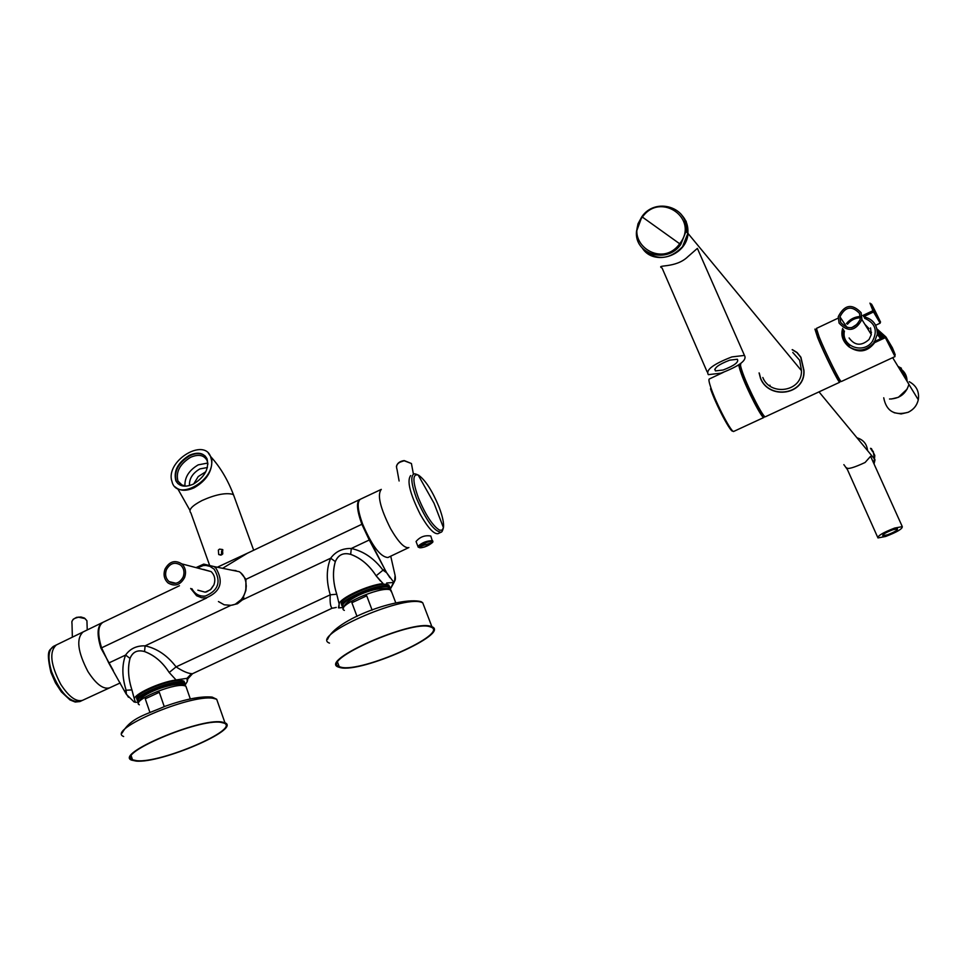 <?xml version="1.0" encoding="UTF-8"?>
<svg xmlns="http://www.w3.org/2000/svg" width="967" height="967" viewBox="0 0 967 967"><rect width="100%" height="100%" fill="white"/><g stroke="black" fill="none" stroke-linecap="round" stroke-linejoin="round"><path stroke-width="1.45" d="M134.22 702.09L126.351 694.294L124.453 691.018L128.49 697.28M133.531 696.071L131.923 689.906L126.121 690.233L126.351 694.294L126.121 690.233L124.453 691.018L108.763 663.011L101.595 647.842L206.672 597.969L101.595 647.842L108.763 663.011L125.601 655.058C130.122 648.652 136.625 645.581 145.11 645.847L231.04 605.269L145.11 645.847C157.089 648.494 167.412 655.505 176.079 666.879L330.243 594.814C326.157 580.998 326.302 568.789 330.678 558.213C335.597 551.504 342.463 548.253 351.287 548.482L369.261 539.997L361.851 524.283L384.806 569.309L369.261 539.997L351.287 548.482C363.592 551.214 374.169 558.43 383.005 570.155L384.806 569.309L386.667 572.754L384.806 569.309L383.005 570.155L386.667 572.754L389.943 577.734M135.404 702.308L138.583 702.163L135.416 702.308L134.461 699.322C132.817 694.681 159.458 682.243 176.054 679.958L186.969 678.326L191.526 673.673L186.969 678.326L187.247 681.602L187.828 678.882L186.969 678.326L176.054 679.958C159.458 682.243 132.817 694.681 134.461 699.322L131.923 689.906C128.164 678.097 127.523 667.593 130.025 658.406C132.612 651.891 137.459 649.606 144.554 651.565C154.188 655.046 162.408 662.02 169.189 672.5L176.054 679.958L169.189 672.5L176.079 666.879C182.521 671.074 187.671 673.346 191.526 673.673L192.53 673.697L191.526 673.673C187.574 673.31 182.425 671.05 176.079 666.879L330.243 594.814C326.169 580.853 326.314 568.644 330.678 558.213C335.609 551.516 342.475 548.277 351.287 548.482C363.495 551.13 374.072 558.358 383.005 570.155L386.667 572.754L392.65 580.792M126.121 690.233C121.963 676.864 121.794 665.139 125.601 655.058C130.122 648.676 136.625 645.605 145.11 645.847C156.992 648.422 167.315 655.433 176.079 666.879L169.189 672.5C162.722 662.298 154.515 655.324 144.554 651.565L145.11 645.847L144.554 651.565C137.592 649.558 132.757 651.843 130.025 658.406L125.601 655.058L108.763 663.011L124.453 691.018L126.121 690.233C121.975 676.731 121.806 665.006 125.601 655.058L130.025 658.406C127.559 668.004 128.188 678.508 131.923 689.906L126.121 690.233M179.451 585.736L103.046 622.277C97.86 625.601 97.377 634.122 101.595 647.842M240.952 573.117L245.932 579.318L361.851 524.283C356.883 510.358 356.17 502.115 359.712 499.552L360.014 499.431C356.134 501.619 356.738 509.899 361.851 524.283L245.932 579.318L245.848 590.547L246.295 585.7L245.848 590.547L242.258 599.975L330.678 558.213L242.258 599.975L237.447 603.759L231.645 605.161L237.447 603.759L242.258 599.975L245.848 590.547L245.932 579.318L245.304 580.055L245.932 579.318L240.952 573.117M185.241 684.854L187.247 681.602L185.241 684.854M135.428 702.308L134.461 699.322M182.122 680.587C170.821 678.205 130.412 695.249 137.411 699.419C130.412 695.249 170.821 678.205 182.122 680.587L184.794 682.92L183.948 681.131L182.122 680.587L182.63 682.037L182.122 680.587M395.104 575.474L390.728 556.182L395.104 575.474C395.733 579.342 395.249 581.3 393.666 581.348L394.572 581.312L395.104 575.474M138.704 701.438L138.257 701.099C129.469 697.461 170.929 679.62 182.63 682.037L182.207 683.077C171.425 680.816 132.745 696.989 138.777 701.208C132.745 696.989 171.425 680.816 182.207 683.077L182.63 682.037C170.929 679.62 129.469 697.461 138.257 701.099L137.761 699.649M185.301 684.322L184.455 682.581L182.908 682.086L184.455 682.581L185.301 684.322M187.828 678.882L192.53 673.697L332.104 608.219C330.4 606.66 329.783 602.187 330.243 594.814L336.758 594.221C332.938 582.049 332.467 571.183 335.331 561.597C332.491 571.606 332.962 582.485 336.758 594.221L339.151 604.012L338.45 607.856L343.418 607.433L338.982 607.929L339.151 604.012L336.758 594.221L330.243 594.814C329.783 602.272 330.412 606.744 332.104 608.219L333.748 607.953M383.077 583.548L376.127 575.824L383.005 570.155L376.127 575.824C369.454 565.357 360.969 558.201 350.683 554.369C343.309 552.399 338.196 554.816 335.331 561.597L330.678 558.213L335.331 561.597C338.341 554.768 343.454 552.35 350.683 554.369L351.287 548.482L350.683 554.369C360.643 557.923 369.116 565.079 376.127 575.824L380.418 580.974M235.984 570.59L232.128 570.24M237.362 603.13L243.539 598.077L237.362 603.13M393.364 582.69L390.33 589.072L393.666 583.077L392.88 582.533L393.666 581.348L392.88 582.533L386.655 583.004M184.83 685.18L182.485 683.113L184.83 685.18M339.151 604.012C339.526 598.271 367.69 585.12 383.089 583.548C367.69 585.12 339.526 598.271 339.151 604.012M388.142 584.733C378.641 580.877 334.57 600.156 342.1 604.834C334.57 600.156 378.641 580.877 388.142 584.733L389.858 586.957L388.142 584.733M343.515 606.793L343.14 606.623C333.156 602.719 378.738 582.255 388.698 586.207L388.275 587.271C379.221 583.609 337.024 601.897 343.551 606.623C337.024 601.897 379.221 583.609 388.275 587.271L388.698 586.207C378.738 582.255 333.156 602.719 343.14 606.623L342.584 605.149M390.414 588.432L388.927 586.292L390.414 588.432M389.967 589.241L388.492 587.356L389.967 589.241M417.913 546.331L418.203 547.153C422.833 548.156 427.68 546.524 432.757 542.269L430.774 536.008C424.815 535.041 419.908 536.89 416.064 541.52L417.901 546.367C422.12 542.547 427.015 540.662 432.587 540.686L432.914 541.423M441.025 532.225C441.834 532.273 442.644 530.75 443.442 527.656L434.026 503.227L418.143 474.99C412.45 473.661 412.522 481.276 418.373 497.824L418.433 497.969C425.698 515.254 432.757 526 439.634 530.182L442.137 530.146L443.442 527.656C444.058 523.22 442.584 516.342 439.042 507.022L438.982 506.877C432.334 490.91 425.589 480.394 418.759 475.317C415.81 473.866 414.106 473.479 413.634 474.156C410.492 476.501 411.446 484.552 416.475 498.283L416.535 498.44C426.012 520.258 434.171 531.524 441.025 532.225L438.063 533.651C433.929 534.364 428.018 527.97 420.307 514.48C409.935 493.702 406.72 480.732 410.649 475.559M381.288 489.387C377.033 494.717 380.116 507.784 390.547 528.586C398.344 542.076 404.411 548.422 408.763 547.6L408.884 547.54M83.114 631.947C76.018 638.546 77.626 651.734 87.937 671.545C96.071 684.177 103.288 689.616 109.597 687.851L109.718 687.791M56.352 644.953C49.063 651.601 50.538 664.74 60.764 684.334C68.875 696.82 76.151 702.139 82.594 700.313L82.715 700.253M388.057 557.451L387.936 557.512C380.466 557.077 372.017 545.896 362.565 523.945C357.585 510.02 356.871 501.776 360.413 499.214L381.203 489.423M102.647 622.47L102.381 622.591C97.196 625.927 96.724 634.449 100.943 648.156L113.296 670.518M149.897 712.341L145.255 698.827L159.313 692.299L164.245 706.587M145.255 698.827L159.313 692.299M357.016 616.426L351.891 602.731L366.735 595.829L372.126 610.129M351.891 602.731L366.735 595.829M136.069 761.077C160.848 763.688 241.593 729.021 224.96 722.784L221.612 721.962C199.045 718.058 114.13 754.187 131.645 760.135L136.069 761.077M220.802 722.337C198.634 718.517 115.351 753.946 132.539 759.796L136.867 760.715C161.163 763.289 240.42 729.263 224.102 723.147L220.802 722.337M340.396 667.653C361.755 673.08 450.743 633.47 431.898 626.725L430.774 626.338C411.845 619.412 318.445 660.715 338.341 667.037L340.396 667.653M429.904 626.725C411.313 619.944 319.714 660.461 339.224 666.674L341.242 667.266C362.178 672.609 449.522 633.723 431.028 627.112L429.904 626.725M236.081 603.589L243.805 597.594M205.814 471.727L198.223 476.574L193.702 483.959M189.472 485.603C189.085 478.798 192.542 473.25 199.831 468.935L207.409 467.52M207.808 463.036L198.211 464.861C188.952 470.337 184.528 477.408 184.951 486.075M186.099 486.171L181.119 484.733L177.952 481.095C175.656 471.932 179.862 464.003 190.547 457.318C198.465 453.91 203.977 454.986 207.107 460.57L207.929 464.16M205.33 456.182C201.39 452.919 196.192 452.761 189.75 455.735C178.303 462.891 173.818 471.376 176.272 481.179L178.001 483.73M193.4 484.104C185.035 487.67 179.185 486.57 175.837 480.768C173.395 470.965 177.88 462.48 189.327 455.324C197.8 451.662 203.699 452.822 207.047 458.805C209.343 468.572 204.799 477.009 193.4 484.104M211.435 459.736L210.516 456.46C203.856 438.281 167.666 459.676 171.389 479.475L172.464 483.258C179.294 501.136 215.532 479.354 211.435 459.736M221.503 554.913L221.588 551.045L222.93 549.969M247.334 553.281L223.087 568.016M222.761 553.91L221.564 554.877L218.711 554.538L218.349 550.102L219.497 549.123L222.519 549.522L222.761 553.91M217.865 566.964L249.595 552.205M197.848 590.184L205.149 592.167L206.733 591.804L211.011 589.217L213.912 584.89C215.701 579.608 214.759 575.184 211.108 571.606L203.505 569.418M165.006 569.104C163.121 574.7 164.16 579.342 168.125 583.004C174.894 586.896 180.382 585.071 184.6 577.529C186.45 572.089 185.495 567.532 181.76 563.858C174.93 559.675 169.346 561.428 165.006 569.104M183.198 576.924C184.782 572.246 183.96 568.342 180.744 565.187C174.894 561.622 170.107 563.132 166.397 569.708C164.789 574.495 165.671 578.459 169.056 581.602C174.858 584.95 179.572 583.391 183.198 576.924M233.337 570.482L231.572 570.131M218.433 601.547L224.199 604.798L230.811 605.306C245.92 603.928 251.94 579.753 239.2 571.678L214.058 566.577L215.931 568.161C223.909 581.808 220.681 591.707 206.237 597.836L201.668 597.751L196.615 595.757L190.668 588.456M205.149 592.167L210.371 589.785L213.912 584.89C215.701 579.608 214.759 575.184 211.108 571.606L181.76 563.858M680.961 214.033L686.195 221.407L688.033 233.458C686.751 256.062 653.656 266.457 642.281 248.06M873.201 451.323L874.47 458.962L873.576 462.915M847.418 469.587L843.865 464.643M870.505 448.301L872.585 451.601M684.878 221.141L685.228 221.878M856.955 437.785C863.362 439.743 866.891 444.022 867.556 450.598M877.649 537.229L846.621 467.786C847.733 469.466 853.885 467.702 865.09 462.492L870.59 456.303L871.11 457.464M885.699 536.455L877.963 537.93C877.637 535.778 883.173 532.503 894.584 528.091L902.284 526.616C902.574 528.804 897.038 532.08 885.699 536.455M887.44 534.824L882.75 535.718C882.557 534.413 885.905 532.418 892.819 529.759L897.485 528.864C897.666 530.182 894.318 532.164 887.44 534.824M707.119 371.848L662.117 268.089C655.022 264.269 675.51 268.826 687.948 256.63L697.376 248.386L699.346 252.846M731.874 356.92L744.457 355.421C747.334 360.087 739.525 365.997 721.031 373.141L708.34 374.664C705.402 370.059 713.247 364.148 731.874 356.92M729.71 360.159L737.35 359.253C739.09 362.069 734.364 365.659 723.135 369.998L715.459 370.917C713.682 368.113 718.433 364.535 729.71 360.159M686.57 231.935L685.941 225.625M685.917 223.655L685.204 222.144M643.442 249.244C656.255 260.872 669.285 260.026 682.521 246.718L687.827 233.446C688.419 226.302 686.401 220.198 681.771 215.133M759.264 373.093L760.715 378.508C769.394 400.06 805.487 394.669 803.807 370.47L803.976 370.675M792.154 349.703L796.917 352.592L800.761 357.319L803.807 370.47M792.795 352.472L799.636 360.244L801.45 370.192C802.67 391.732 770.421 396.675 762.818 377.517M770.107 386.002L769.925 385.204M792.348 349.607L797.086 352.52L800.918 357.246L803.976 370.494C805.692 394.887 769.333 400.302 760.57 378.568L759.083 372.899M839.344 379.729L839.791 382.219C839.042 383.778 824.017 353.559 817.671 337.676L814.927 329.106L816.535 331.052M839.791 382.219L765.381 416.765C763.797 418.699 748.422 389 742.741 372.972C740.77 367.484 740.106 364.535 740.758 364.136M839.694 379.572L838.764 379.995C838.075 381.421 824.307 353.753 818.481 339.187L815.967 331.318L816.885 330.883M841.314 381.506L841.302 381.518C840.565 383.065 825.54 352.846 819.182 336.963L816.426 328.405L838.099 318.167M873.914 341.98L874.7 342.608C867.472 352.036 858.841 353.402 848.808 346.706C842.644 341.351 840.601 335.259 842.68 328.429M863.604 316.705C872.911 318.941 877.468 324.791 877.287 334.244C877.42 324.791 872.85 318.941 863.591 316.692L873.515 311.978L873.866 310.77L872.923 310.721L873.515 311.978L880.163 323.171L875.655 325.263L880.139 323.159M892.396 347.782L892.372 347.745C897.714 360.377 895.587 356.823 886.002 337.084L895.007 356.581L884.878 336.685L874.821 341.424M849.34 346.005C843.756 341.291 841.81 335.851 843.514 329.662C841.181 333.736 843.115 339.175 849.34 346.017L848.808 346.706M880.321 322.047L873.95 310.89C868.862 298.755 871.062 302.478 880.562 322.096L869.962 303.118L872.923 310.721L862.842 315.472M892.372 347.745L886.002 337.084L884.89 336.709L874.277 341.641L874.7 342.608L885.313 337.664L886.002 337.12L884.878 336.685M764.087 415.883L763.906 417.454C762.31 419.388 746.923 389.701 741.266 373.673C739.284 368.173 738.631 365.236 739.284 364.837L740.577 365.719M763.386 415.024L762.878 415.254C761.416 417.019 747.322 389.834 742.136 375.136C740.323 370.095 739.719 367.387 740.323 367.025L740.795 366.795M871.291 334.582L869.043 339.49C861.44 346.246 854.792 345.739 849.111 337.967C854.792 345.739 861.44 346.246 869.043 339.49L871.291 334.582L870.53 327.922L871.291 334.582L861.899 319.557L861.126 312.704C852.072 303.275 844.445 304.593 838.256 316.668L839.078 323.099C847.854 332.479 855.457 331.306 861.899 319.557M859.554 313.441C851.806 305.367 845.279 306.491 839.948 316.825L840.649 322.362C848.18 330.4 854.707 329.384 860.219 319.303L859.554 313.441M868.995 328.635L864.885 324.332M858.418 323.401L851.661 327.716M883.439 337.362L880.079 332.95M883.463 337.35L880.333 333.337M882.883 337.628L881.626 335.609M884.696 336.77L877.081 329.517M882.23 337.918L877.105 329.662M881.082 338.462L877.335 331.56M881.251 338.377L877.347 331.778M871.497 332.334L869.792 331.645M907.215 389L898.391 397.304L891.272 399.033M901.437 368.246L897.992 366.384M892.674 357.669L908.92 384.322C906.067 393.823 899.6 398.73 889.507 399.02M876.984 328.949L885.796 336.83M877.069 329.36L885.192 336.613M877.371 332.382L880.877 338.559M900.833 371.062L901.873 372.754M901.909 372.815L902.936 374.507M898.802 367.726C904.205 370.651 906.949 375.16 907.058 381.264M418.844 546.851L426.604 542.39C430.702 541.182 432.672 541.206 432.515 542.451L424.767 546.911C420.693 548.108 418.711 548.084 418.844 546.851L432.515 542.451M399.105 480.986L397.014 469.382C395.503 465.018 397.921 462.153 404.266 460.788L411.422 463.519L412.015 466.65M399.613 462.286L404.158 460.727M74.677 618.384L78.665 617.091L84.044 618.046M72.356 637.18L72.005 623.727C71.316 620.306 73.528 618.143 78.665 617.224L85.036 618.59L86.933 620.754L87.006 623.183M79.995 701.498L79.874 701.558C69.648 702.634 60.232 692.723 51.638 671.847L51.589 671.69C47.552 658.176 48.241 649.703 53.656 646.258L102.2 622.675M139.357 704.786C130.545 701.184 172.138 683.258 183.972 685.591L185.857 686.135L186.595 688.238M344.361 610.37C334.352 606.502 380.091 585.954 390.197 589.822L391.828 592.457M218.095 703.251L216.681 699.25L213.163 698.307C190.197 693.943 106.032 729.976 123.655 736.516M217.793 702.417L217.49 701.558M424.44 607.252L422.712 602.755L421.455 602.296C402.03 594.874 309.476 636.153 329.505 643.128M424.199 606.623L423.522 604.883M175.051 486.812C179.777 491.067 186.196 491.369 194.282 487.706C206.37 480.599 212.22 471.413 211.846 460.147L210.927 456.883L208.388 453.221M209.597 565.296L190.886 512.933C188.106 509.996 191.829 505.862 202.043 500.519C214.916 494.766 224.997 492.65 232.273 494.197L233.506 494.814L234.485 497.485M203.807 564.124L214.058 566.577L203.662 564.136L195.999 567.617M191.937 588.758C194.959 594.173 199.456 596.603 205.427 596.035C218.482 590.499 221.395 581.554 214.19 569.212L209.936 566.36L205.802 565.429L203.227 565.562L197.292 567.955M871.4 448.555L874.797 455.457L874.035 463.955L875.014 459.784L874.458 459.095M874.519 458.104L874.506 459.168M641.87 216.801L636.467 231.609C634.364 254.49 667.037 264.305 680.708 244.603L686.026 231.282C689.58 207.446 655.771 196.555 641.895 216.753M679.668 243.757L642.39 217.079C622.422 241.52 661.247 269.696 679.668 243.757C699.77 218.941 660.437 191.176 642.39 217.079M893.206 351.698L893.496 352.399M732.805 431.004C731.185 433.675 715.834 404.653 710.515 388.782M733.832 431.415L733.796 431.427C731.862 433.518 716.342 404.037 710.95 387.948C709.077 382.436 708.509 379.451 709.282 379.004L723.231 372.416M846.463 323.607C850.053 319.195 854.695 316.825 860.364 316.511M880.599 338.68L877.287 334.244L874.434 342.016M873.721 342.995C866.13 350.973 857.85 352.181 848.857 346.645M844.433 331.04C840.927 346.029 863.096 354.647 872.186 341.714C878.048 330.944 875.51 323.123 864.558 318.252M860.4 317.756C855.13 317.962 850.827 320.125 847.491 324.235M909.246 381.699C916.462 385.628 919.484 391.659 918.299 399.794C916.934 405.475 913.549 409.633 908.158 412.268C894.415 415.955 886.28 411.12 883.729 397.775M912.993 391.103L911.434 388.553M899.673 369.152L904.423 374.084L906.188 379.826M881.372 334.292L883.657 337.253M237.35 558.056L359.603 499.601M183.948 681.131L185.06 685.349M394.572 581.312L393.666 583.077M336.25 607.421L333.675 607.989M388.831 585.011L390.221 589.423M413.429 474.241L411.422 463.519L404.194 460.57C399.746 461.223 397.147 463.229 396.397 466.59M387.936 557.512L408.763 547.6M71.86 621.6L73.214 619.255L76.574 617.369L80.986 616.994L84.455 618.07L86.933 620.754L87.235 629.952M82.594 700.313L109.597 687.851M50.876 672.222C45.074 647.008 50.997 650.646 53.245 646.464M50.973 672.512L55.433 682.799L61.356 691.876L69.987 699.927L75.221 702.03L79.874 701.558L120.246 682.932M190.318 698.948L185.857 686.135L182.981 684.394C173.359 682.243 139.345 693.544 138.583 702.84M395.769 602.84L390.934 590.1L389.774 589.121C375.994 585.204 344.603 599.238 343.43 608.17M122.12 733.046C130.968 717.369 146.138 714.722 165.188 706.236C185.434 699.093 201.1 696.047 212.16 697.098L216.681 699.25L224.96 722.784M131.282 756.097L132.539 759.796M327.644 639.26C335.319 619.363 399.685 596.18 421.08 601.643L422.712 602.755L431.898 626.725M337.688 662.516L339.224 666.674M177.952 481.095L182.425 485.398M253.68 550.247L233.506 494.814C227.704 479.668 220.174 467.025 210.927 456.883L210.516 456.46M220.802 555.131L218.711 554.538M177.783 488.806L189.919 510.31M175.921 583.27L169.056 581.602M688.033 233.458L801.425 370.627M819.001 391.877L874.47 458.962M902.284 526.616L870.59 456.303M744.457 355.421L697.376 248.386M715.459 370.917L714.722 369.213M687.827 233.446L686.026 231.282C689.459 207.385 655.638 196.519 641.846 216.729L637.99 223.836L636.467 231.609M895.007 356.581L841.302 381.518M733.663 431.451L763.906 417.454M739.259 364.849L737.362 365.744M847.128 327.644L839.948 316.825M860.364 316.475C854.671 316.777 850.029 319.146 846.415 323.607M908.907 384.395L918.299 399.794C916.946 405.487 913.573 409.657 908.182 412.293L901.159 413.936L894.161 412.728"/></g></svg>
